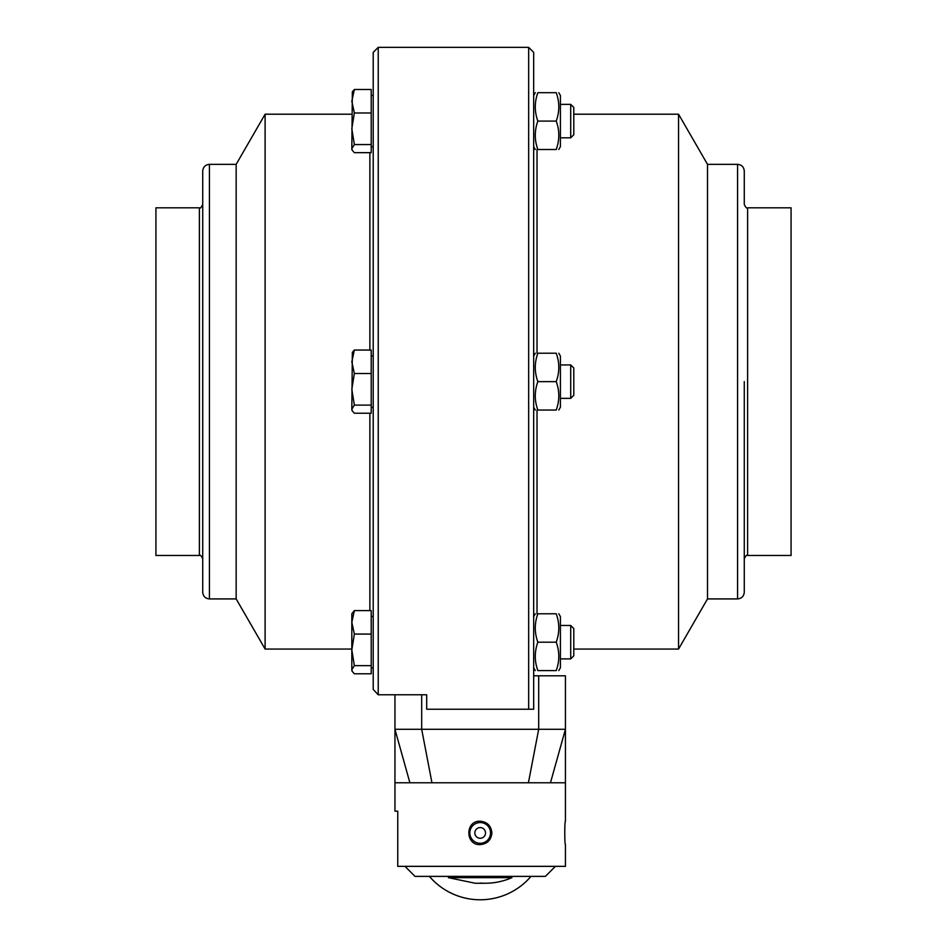 <?xml version="1.0" encoding="UTF-8"?>
<svg xmlns="http://www.w3.org/2000/svg" width="947" height="947" viewBox="0 0 947 947"><rect width="100%" height="100%" fill="white"/><g stroke="black" fill="none" stroke-linecap="round" stroke-linejoin="round"><path stroke-width="1.42" d="M747.609 555.463L747.609 207.807L791.076 207.807L791.076 555.463L747.609 555.463C746.875 554.563 745.763 555.676 744.271 558.813M747.609 207.807C746.875 208.707 745.763 207.594 744.271 204.469L744.271 171.04C743.88 166.98 741.643 164.742 737.583 164.352L737.583 598.918C741.643 598.528 743.88 596.302 744.271 592.23L744.271 381.641M426.695 694.778L378.232 694.778L373.213 689.416L378.232 694.778L378.232 47.35L528.663 47.35L533.67 52.369L533.67 709.232L426.695 709.232L426.695 694.778L426.695 704.876M528.663 47.35L528.663 709.232M533.67 702.201L533.67 709.232M426.695 707.35L426.695 709.232M678.549 649.062L678.549 114.208L707.504 164.352L707.504 598.918L678.549 649.062L573.787 649.062M707.504 598.918L737.583 598.918M199.391 207.807L199.391 555.463L155.924 555.463L155.924 207.807L199.391 207.807C200.018 208.802 201.131 207.689 202.729 204.469M378.232 47.35L373.213 52.369L373.213 689.416M265.113 114.208L265.113 649.062L236.158 598.918L236.158 164.352L265.113 114.208L351.822 114.208M202.729 171.04L202.729 592.23C203.12 596.302 205.357 598.528 209.417 598.918L209.417 164.352C205.357 164.742 203.12 166.98 202.729 171.04M236.158 598.918L209.417 598.918M556.232 642.184C559.653 651.654 559.653 661.124 556.232 670.594C559.653 670.594 559.653 670.594 556.232 670.594C559.653 670.594 559.653 670.594 556.232 670.594C559.653 670.594 559.653 670.594 556.232 670.594C559.653 670.594 559.653 670.594 556.232 670.594L537.849 670.594C534.428 670.594 534.428 670.594 537.849 670.594C534.428 670.594 534.428 670.594 537.849 670.594C534.428 670.594 534.428 670.594 537.849 670.594C534.428 670.594 534.428 670.594 537.849 670.594C534.428 661.124 534.428 651.654 537.849 642.184L556.232 642.184C559.653 632.714 559.653 623.244 556.232 613.774C559.653 613.774 559.653 613.774 556.232 613.774C559.653 613.774 559.653 613.774 556.232 613.774L537.849 613.774C534.428 613.774 534.428 613.774 537.849 613.774C534.428 613.774 534.428 613.774 537.849 613.774C534.428 623.244 534.428 632.714 537.849 642.184M556.232 121.086C559.653 111.616 559.653 102.146 556.232 92.676C559.653 92.676 559.653 92.676 556.232 92.676C559.653 92.676 559.653 92.676 556.232 92.676L537.849 92.676C534.428 92.676 534.428 92.676 537.849 92.676C534.428 92.676 534.428 92.676 537.849 92.676C534.428 102.146 534.428 111.616 537.849 121.086C534.428 130.556 534.428 140.026 537.849 149.496C534.428 149.496 534.428 149.496 537.849 149.496C534.428 149.496 534.428 149.496 537.849 149.496L556.232 149.496C559.653 140.026 559.653 130.556 556.232 121.086L537.849 121.086M351.822 148.62L352.343 91.764L354.356 89.503L351.822 101.234L354.356 112.977L351.822 128.768L354.356 144.56L351.822 148.62L352.343 150.407L354.356 152.668L371.212 152.668L371.212 144.56L354.356 144.56M354.356 89.503L371.212 89.503L371.212 112.977L354.356 112.977M371.212 112.977L371.212 144.56M570.71 137.8L573.787 134.723L573.787 107.449L570.71 104.371L570.71 137.8L560.411 137.8M556.232 149.496C559.653 149.496 559.653 149.496 556.232 149.496C559.653 149.496 559.653 149.496 556.232 149.496M556.232 92.676C559.653 92.676 559.653 92.676 556.232 92.676C559.653 92.676 559.653 92.676 556.232 92.676M537.849 92.676C534.428 92.676 534.428 92.676 537.849 92.676C534.428 92.676 534.428 92.676 537.849 92.676M558.777 92.676L560.411 95.517L560.411 146.655L558.777 149.496M351.822 409.163L352.343 352.308L354.356 350.047L351.822 361.79L354.356 373.52L351.822 389.324L354.356 405.115L351.822 409.163L352.343 410.962L354.356 413.223L371.212 413.223L371.212 405.115L354.356 405.115M354.356 350.047L371.212 350.047L371.212 405.115M371.212 373.52L354.356 373.52M570.71 398.356L573.787 395.278L573.787 367.992L570.71 364.926L570.71 398.356L560.411 398.356M556.232 381.641C559.653 391.111 559.653 400.581 556.232 410.051C559.653 410.051 559.653 410.051 556.232 410.051C559.653 410.051 559.653 410.051 556.232 410.051L537.849 410.051C534.428 410.051 534.428 410.051 537.849 410.051C534.428 410.051 534.428 410.051 537.849 410.051C534.428 400.581 534.428 391.111 537.849 381.641L556.232 381.641C559.653 372.159 559.653 362.689 556.232 353.219L537.849 353.219C534.428 362.689 534.428 372.159 537.849 381.641M556.232 353.219C559.653 353.219 559.653 353.219 556.232 353.219C559.653 353.219 559.653 353.219 556.232 353.219M537.849 353.219C534.428 353.219 534.428 353.219 537.849 353.219C534.428 353.219 534.428 353.219 537.849 353.219M558.777 353.219L560.411 356.06L560.411 407.21L558.777 410.051M351.822 622.333L351.822 613.774L354.356 610.602L351.822 622.333L354.356 634.076L351.822 649.867L351.822 622.333M351.822 669.718L351.822 649.867L354.356 665.658L351.822 669.718L352.343 671.506L354.356 673.779L371.212 673.779L371.212 665.658L354.356 665.658M354.356 610.602L371.212 610.602L371.212 665.658M371.212 634.076L354.356 634.076M570.71 658.899L573.787 655.821L573.787 628.548L570.71 625.47L570.71 658.899L560.411 658.899M558.777 613.774L560.411 616.615L560.411 667.753L558.777 670.594M397.764 811.188L394.946 811.188L397.764 811.188L397.764 866.351L565.43 866.351L565.43 844.617C564.554 845.34 564.554 820.504 565.43 821.227L565.43 782.778L394.946 782.778L394.946 729.297L565.43 729.297L550.467 782.778M480.188 844.617C465.095 845.34 465.095 820.504 480.188 821.227C487.291 821.913 491.185 825.82 491.884 832.922C491.185 840.025 487.291 843.931 480.188 844.617M533.67 675.803L565.43 675.803L565.43 782.778M394.946 729.297L394.946 694.778L394.946 729.297L409.897 782.778M404.973 866.351L414.999 876.377L545.377 876.377L555.404 866.351M478.318 827.915A5.351 5.351 0 0 1 485.456 833.81A5.351 5.351 0 0 1 476.779 837.041A5.351 5.351 0 0 1 478.318 827.915M476.566 823.215A10.358 10.358 0 0 0 473.595 840.912A10.358 10.358 0 0 0 490.404 834.638A10.358 10.358 0 0 0 476.566 823.215M480.188 883.066C491.209 883.847 501.792 882.048 511.948 877.656L448.428 877.656L475.205 883.255L485.172 883.255L475.205 883.255M537.02 353.219L537.02 149.496M537.02 613.774L537.02 410.051M369.875 152.668L369.875 350.047M369.875 413.223L369.875 610.602M538.689 675.803L538.689 729.297L528.414 782.778M421.687 694.778L421.687 729.297L431.95 782.778M707.504 164.352L737.583 164.352M573.787 114.208L678.549 114.208M199.391 555.463C200.125 554.563 201.238 555.676 202.729 558.813M236.158 164.352L209.417 164.352M351.822 649.062L265.113 649.062M371.212 146.821L373.213 146.821M371.212 95.351L373.213 95.351M351.822 149.496L352.343 150.407M560.411 104.371L570.71 104.371M533.67 146.655L535.315 149.496M533.67 95.517L535.315 92.676M371.212 407.376L373.213 407.376M371.212 355.894L373.213 355.894M351.822 410.051L352.343 410.962M560.411 364.926L570.71 364.926M533.67 407.21L535.315 410.051M533.67 356.06L535.315 353.219M371.212 667.931L373.213 667.931M371.212 616.45L373.213 616.45M351.822 670.594L352.343 671.506M560.411 625.47L570.71 625.47M533.67 667.753L535.315 670.594M533.67 616.615L535.315 613.774M394.946 811.188L394.946 782.778M448.428 876.377L448.428 877.656M429.382 876.377A66.858 66.858 0 0 0 530.995 876.377"/></g></svg>
